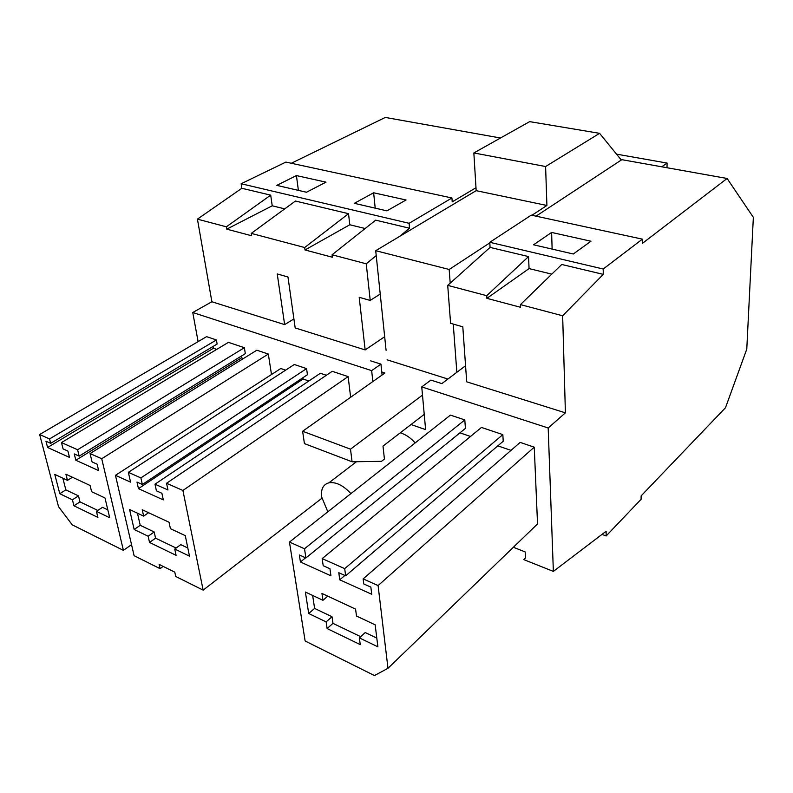 <?xml version="1.0" encoding="UTF-8"?>
<svg xmlns="http://www.w3.org/2000/svg" width="793" height="793" viewBox="0 0 793 793"><rect width="100%" height="100%" fill="white"/><g stroke="black" fill="none" stroke-linecap="round" stroke-linejoin="round"><path stroke-width="1.19" d="M603.265 274.368L561.741 264.475L520.436 304.611L562.653 315.783L603.265 274.368L603.205 269.015L642.409 239.159L642.389 243.392L727.102 178.475L621.841 159.671L536.038 216.162M562.653 315.783L565.409 412.846L466.7 381.82L462.805 326.815L450.593 323.336L447.708 285.371L486.733 295.69L486.892 298.337L529.06 268.589L551.799 274.15M727.102 178.475L753.35 217.351L746.778 349.138L725.486 407.731L641.111 495.903L641.101 499.293L606.159 535.939L601.996 534.403M486.892 298.337L520.555 307.287L520.436 304.611M486.733 295.69L528.554 256.575L529.06 268.589M363.144 578.89L378.092 585.561L387.985 668.291L374.465 675.567L305.127 640.992L289.455 542.075L304.512 548.766L305.91 557.945L299.358 555.001L300.438 561.999L330.939 575.817L329.938 568.74L323.197 565.706L322.176 558.609L344.697 568.631L345.659 575.797L338.789 572.715L339.761 579.812L371.739 594.284L370.846 587.107L363.779 583.935L363.144 578.89L520.139 442.415L534.254 447.173L378.092 585.561M327.113 628.552L360.26 644.63L359.378 637.899L377.874 646.801L375.158 624.805L356.493 616.042L355.581 609.113L321.958 593.451L322.959 600.291L305.384 592.044L308.705 613.504L326.131 621.89L327.113 628.552L332.971 623.367L332.019 616.726L314.613 608.429L312.65 595.454M360.696 636.68L332.971 623.367M359.378 637.899L365.216 632.546L376.794 638.068M326.131 621.89L332.019 616.726M308.705 613.504L314.613 608.429M322.959 600.291L327.777 596.158M344.876 575.45L339.761 579.812M497.826 445.844L510.999 450.365M534.254 447.173L537.535 523.935L387.985 668.291M304.512 548.766L464.807 419.923L450.434 415.106L289.455 542.075M464.807 419.923L465.422 428.398L305.91 557.945M305.592 557.806L300.438 561.999M459.95 432.839L470.497 436.457M345.659 575.797L503.218 441.245L502.841 434.623L481.46 427.437L322.176 558.609M502.841 434.623L344.697 568.631M513.358 547.269L525.184 551.928L525.472 557.935L523.836 559.63L553.365 571.396L606.11 531.27L606.159 535.939M551.601 232.438L590.993 241.221L573.309 253.998L533.57 244.799L551.601 232.438L552.136 249.101M565.409 412.846L548.181 427.992L553.365 571.396M372.859 381.542L371.649 370.628L192.758 312.511L198.111 341.614M548.181 427.992L421.747 386.905L425.613 429.618L411.012 424.542M400.257 432.829L401.694 433.285C406.561 435.06 411.052 438.271 415.185 442.91M243.411 358.535L241.459 357.861L241.181 356.186M271.493 374.524L268.331 354.055L256.853 350.209L90.065 453.566L101.722 458.731L123.401 550.362L72.242 524.857L58.504 506.618L39.65 434.514L49.533 438.925L50.673 443.337L45.954 441.215L47.58 447.47L69.506 457.402L67.92 451.088L63.093 448.917L61.487 442.573L77.595 449.74L79.161 456.134L74.255 453.923L75.831 460.267L98.649 470.606L97.123 464.192L92.087 461.932L90.065 453.566M50.673 443.337L217.123 344.043L216.41 339.959L206.586 336.648L39.65 434.514M216.717 349.376L213.476 348.256L213.148 346.422M79.161 456.134L245.334 353.628L244.363 347.701L228.434 342.348L61.487 442.573M326.349 375.277L320.362 373.265L154.992 484.186L167.957 489.965L166.55 483.254L332.217 371.312L348.127 376.606L350.645 397.263M163.16 566.39L160.077 568.66L134.106 555.705L115.451 475.324L280.781 368.517L285.609 370.162M115.451 475.324L130.577 482.144L128.357 472.341L294.322 364.502L306.584 368.626L140.886 477.911L142.343 484.503L137.001 482.094L138.458 488.637L163.299 499.887L161.901 493.276L156.409 490.817L154.992 484.186M142.343 484.503L307.436 374.722L306.584 368.626M302.886 377.755L303.055 379.004L308.844 380.987M376.219 255.604L366.237 263.811L370.222 300.428L359.199 297.296L365.157 349.921L295.184 327.935L287.968 276.995L277.243 273.942L284.637 324.615L293.906 318.935M284.637 324.615L211.88 301.756L192.758 312.511M371.649 370.628L380.947 364.146L370.718 360.874M465.56 365.722L441.85 383.604L430.906 380.105L421.747 386.905M365.157 349.921L384.674 336.718M528.554 256.575L490.074 247.406L447.708 285.371M603.205 269.015L489.787 242.301L490.074 247.406M642.409 239.159L531.3 215.141L489.787 242.301M366.237 263.811L332.069 254.771L332.366 257.239L305.008 249.964L304.681 247.525L251.252 233.39L251.619 235.759L226.768 229.147L226.382 226.808L197.427 219.146L211.88 301.756M304.681 247.525L348.524 213.684L295.442 201.035L251.252 233.39M475.988 187.743L452.208 201.878L451.931 197.982L409.099 223.299L241.151 183.748L241.845 188.278L197.427 219.146M226.768 229.147L272.227 205.803L270.691 195.147L241.845 188.278M272.227 205.803L284.756 208.866M348.524 213.684L349.782 224.756L365.147 228.513M409.099 223.299L409.535 228.215L375.684 220.157L332.069 254.771M451.931 197.982L285.857 162.089L241.151 183.748M296.423 175.58L325.992 182.162L306.485 192.243L276.797 185.374L296.423 175.58L298.386 190.37M406.016 199.995L373.632 192.778L354.352 203.325L386.925 210.859L406.016 199.995M500.492 138.002L385.319 117.433L291.299 163.269M270.691 195.147L226.382 226.808M62.845 478.179L65.839 489.866L78.477 495.893L79.984 501.88L97.797 510.434M72.431 477.247L67.474 480.36L65.918 474.214L90.095 485.475L91.611 491.69L104.983 497.964L109.712 517.74L96.419 511.336L102.485 507.332L107.838 509.879M96.419 511.336L97.906 517.413L73.947 505.795L79.984 501.88M67.474 480.36L54.776 474.392L59.782 493.712L72.421 499.788L78.477 495.893M72.421 499.788L73.947 505.795M59.782 493.712L65.839 489.866M244.363 347.701L77.595 449.74M241.459 357.861L75.831 460.267M268.331 354.055L101.722 458.731M131.539 544.642L123.401 550.362M216.41 339.959L49.533 438.925M213.476 348.256L47.58 447.47M409.535 228.215L399.474 236.492M305.008 249.964L349.782 224.756M128.357 472.341L140.886 477.911M160.077 568.66L159.135 564.398L174.797 572.169L175.719 576.461L203.147 590.141L182.905 490.471L166.55 483.254M149.53 542.442L176.076 555.318L174.747 549.034L189.497 556.141L185.275 535.652L170.416 528.683L169.048 522.24L142.225 509.75L143.642 516.114L129.576 509.502L134.156 529.506L148.142 536.237L149.53 542.442L155.557 538.169L154.189 531.974L140.212 525.313L137.476 513.22M176.115 548.042L155.557 538.169M174.747 549.034L180.774 544.642L187.822 548.003M148.142 536.237L154.189 531.974M134.156 529.506L140.212 525.313M143.642 516.114L148.588 512.714M348.127 376.606L182.905 490.471M321.859 498.272L203.147 590.141M303.055 379.004L138.458 488.637M373.632 192.778L375.208 208.153M370.222 300.428L380.224 294.054M382.107 374.99L380.947 364.146M424.235 414.362L382.999 446.102L384.427 459.058L381.512 461.338L352.072 461.784L304.423 443.604L302.629 431.253L384.912 373.007L381.79 371.996M386.082 350.288L375.713 250.697L476.167 190.667L473.847 152.95L529.665 121.636L599.597 133.333L621.306 160.027M667.012 167.739L667.082 163.061L616.528 154.149M661.719 166.798L667.082 163.061M531.934 215.28L546.902 205.476L545.604 166.53L599.597 133.333M450.196 283.141L449.175 269.471L489.816 242.856M456.847 372.294L453.249 324.089M422.491 395.092L350.506 449.175L352.072 461.784M447.906 379.034L387.073 359.814M350.506 449.175L302.629 431.253M449.175 269.471L375.713 250.697M546.902 205.476L476.167 190.667M545.604 166.53L473.847 152.95M327.836 511.812L321.641 496.943C320.769 489.142 323.207 484.424 328.956 482.788C335.964 481.757 343.28 485.366 350.902 493.613M328.956 482.788L356.473 461.714"/></g></svg>

